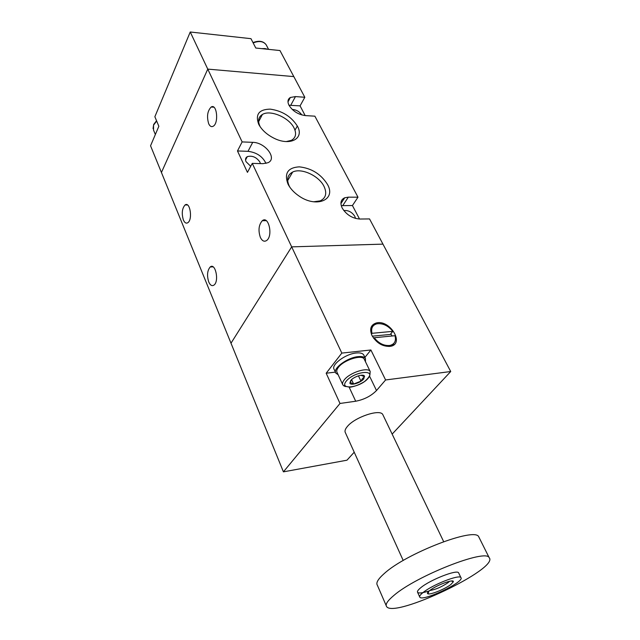<?xml version="1.0" encoding="UTF-8"?>
<svg xmlns="http://www.w3.org/2000/svg" width="640" height="640" viewBox="0 0 640 640"><rect width="100%" height="100%" fill="white"/><g stroke="black" fill="none" stroke-linecap="round" stroke-linejoin="round"><path stroke-width="0.96" d="M190.24 32L242.128 141.912L252.72 142.344C265.248 142.344 277.616 158.672 267.968 162.728L262.944 163.664L252.264 163.384L291.672 246.864L382.952 244.128L369.544 218.928L359.816 219.032C352.296 218.432 346.424 214.776 342.208 208.056C339.928 203.072 340.76 199.64 344.704 197.776L348.32 197.16L357.984 197.2L314.88 116.176L305.456 115.6C298.208 114.592 292.72 111.144 288.992 105.264C287.296 101.704 287.752 99.104 290.36 97.472L295.464 96.584L304.824 97.272L293.824 76.6L207.76 69.112L293.824 76.6L279.968 50.544L255.792 48.032L250.976 38.672L190.24 32L154.864 116.736L158.856 126.264L150.552 145.784L161.432 172.488L207.76 69.112L161.432 172.488L231 343.208L291.672 246.864L382.952 244.128L450.728 371.52L385.6 379.968L376.496 390.536C371.088 396.016 364.16 399.584 355.704 401.232L340 403.464L283.416 471.848L346.968 460.2L354.216 452.208M261.672 48.648L264.992 48.568L267.896 49.296M155.608 133.888L156.312 132.24M355.504 218.432L354.808 216.312C351.904 212.008 348.248 210.104 343.84 210.592M301.776 114.944C299.472 111.544 296.296 109.712 292.24 109.456M208.712 123.808C206.592 116.576 207.4 110.976 211.16 107.024C216.912 103.2 219.008 123.296 213.16 126.264C211.424 127.152 209.944 126.336 208.712 123.808M208.736 281.96C206.784 275.52 207.272 270.52 210.2 266.976C215.384 262.36 219.408 281.24 214.024 285.056C212.024 286.376 210.264 285.336 208.736 281.96M183.368 219.96C181.496 213.432 182.056 208.432 185.064 204.968C190.032 201.08 192.92 219.632 187.808 222.72C186.104 223.712 184.624 222.792 183.368 219.96M327.52 184.496C336.52 199.992 316.04 208.528 298.432 195.608C294.176 192.608 290.928 189.184 288.672 185.352L287.944 183.976C284.064 173.304 287.84 167.592 299.256 166.848C311.552 168.208 320.968 174.088 327.52 184.496M297.432 126.2C304.584 138.68 289.904 146.528 273.632 138.024C267.008 134.624 262.176 130.296 259.12 125.04L258.648 124.136C255.152 114.36 259.016 109.36 270.224 109.136C282.248 110.856 291.32 116.544 297.432 126.2M305.176 115.584L300.072 105.872L304.824 97.272M341.256 205.656L352.432 205.536L357.984 197.2M352.432 205.536L359.528 219.032M260.384 237.472C262.2 241.064 264.312 242.056 266.728 240.44C273.264 235.776 268.592 215.224 262.296 220.72C258.704 224.896 258.072 230.48 260.384 237.472M252.264 163.384L247.448 172.36L237.48 150.96L242.128 141.912M260.384 163.6L259.896 162.064C256.464 157.16 252.264 155.352 247.304 156.632C245.488 157.704 245.072 159.392 246.04 161.68L250.704 166.288M252.72 142.344L248.008 151.32C256.608 152.408 262.6 156.432 265.976 163.4M248.008 151.32L237.48 150.96M300.072 105.872L288.984 105.248M289.936 187.32L289.208 185.976C286.36 179.416 287.512 174.776 292.672 172.04C301.304 167.624 318.968 175.776 324.016 186.384C327.168 193.232 325.92 198.056 320.248 200.848L313.536 201.8M260.384 127.064L259.968 126.272C257.576 120.904 258.392 116.968 262.408 114.464C270.36 109.456 289.184 117.608 294.08 128.032C296.728 133.648 295.84 137.744 291.416 140.328L286.248 141.576M364.904 357.384L370.896 349.992L385.6 379.968M283.416 471.848L231 343.208L291.672 246.864L341.824 353.088L326.176 373.224L335.408 372.12M326.176 373.224L340 403.464M392.152 434.104L450.728 371.52M372.032 335.632C376.712 343.256 382.848 346.816 390.448 346.328C405.024 343.984 389.84 319.264 376.344 322.96C370.76 324.784 369.32 329.008 372.032 335.632M370.896 349.992L341.824 353.088M403.208 560.488L345.408 432.744C344.496 431.192 345.144 429.104 347.368 426.48C354.848 417.096 380.144 408.68 382.792 414.568L383.088 415.184M393.328 345.208L393.808 343.4M392.136 335.984L390.752 333.856M372.784 326.408L371.12 327.264M372.312 336.176L390.272 334.44L392.8 331.352C388.112 325.592 382.808 323.08 376.888 323.808C372.472 325.096 370.848 328.264 372.016 333.32L392.8 331.352M372 327.928L370.68 329.072M391.64 346.008L392.48 344.488M371.376 334.12L372.016 333.32M374.208 337.744C378.808 343.464 384.056 346.032 389.952 345.44C394.632 344.168 396.32 340.92 395.016 335.704L374.208 337.744L373.712 338.36M422.984 592.592C432.328 584.792 459.44 574.128 460.896 577.6C465.272 581.624 422.528 601.992 419.808 597.192C419.192 596.328 420.248 594.8 422.984 592.592M429.568 590.664C436.008 585.32 454.472 578.448 453.32 581.784L451.04 584.352C445.528 588.8 430.768 594.896 428.024 593.848C426.888 593.472 427.4 592.408 429.568 590.664M428.92 590.992C422.6 593.032 418.832 593.488 417.624 592.368C417 591.48 418.04 589.936 420.76 587.712C430.048 579.864 457.104 569.264 458.6 572.816L458.776 573.184M393.784 595.52C416.296 575.864 485.944 548.56 489.168 557.672C499.608 568.472 394.16 618.688 386.616 606.6C385.088 604.512 387.48 600.816 393.784 595.52M386.192 605.616L377.384 585.272C375.76 582.944 378.024 579.064 384.168 573.616C406.048 553.36 475.072 526.848 478.736 536.792L479.224 537.76M449.552 581.288L448.128 582.6C441.568 587.008 435.44 589.64 429.76 590.512M363.952 355.432L363.664 354.824C362.552 353.24 360.12 352.624 356.376 352.976C345.488 353.824 330.584 365.04 334.2 369.504L335.6 372.536M365.496 361.776L365.424 358.456C364.312 356.88 361.888 356.272 358.144 356.64C347.24 357.52 332.288 368.728 335.888 373.16L338.128 374.712M358.432 375.824L360.96 381.136L362.52 378.448L364.576 376.784L361.04 375.256M351.608 379.6L349.888 383.16C350.8 385.904 360.696 382.84 363.736 378.904L364.4 375.952C362.888 373.68 353.52 376.816 350.704 380.552L349.888 383.16M360.96 381.136L353.64 384.016L351.576 379.632M364.464 359.64L364.2 359.088C361.888 354.248 343.696 360.024 338.4 367.352C336.76 369.48 336.336 371.224 337.128 372.568L342.648 384.464M353.64 384.016L350.36 382.528M253.16 42.928C259.104 40.608 263.44 41.24 266.176 44.808L266.52 45.456M155.352 134.496L153.544 130.128L153.552 125.12L156.672 121.056M348.32 197.16L342.808 205.552M295.464 96.584L290.752 105.248M349.176 387.248L355.704 401.232M369.544 376.12L376.496 390.536M344.24 379.888C342.576 382 342.128 383.712 342.904 385.024L345.008 386.304L350.312 387.192C355.072 386.376 359.824 384.48 364.576 381.528C368.112 378.456 369.912 375.992 369.976 374.144L370.184 371.464C367.936 366.736 349.632 372.624 344.24 379.888M343.864 385.928L345.568 386.544M369.832 375.232L370.184 371.464L364.2 359.088M346.256 381.12C353.96 371.56 376.184 368.904 368.072 378.352C360.488 387.592 338.632 390.528 346.256 381.12M268.568 49.36L266.176 44.808C263.408 41.048 259.016 40.304 252.992 42.592M156.544 120.736L153.672 124.472L153.048 128.56M297.328 126.008L294.992 130.184M211.16 107.024L213.832 107.192M210.2 266.976L213.08 266.856M185.064 204.968L187.464 204.968M262.296 220.72L266.264 220.672M247.304 156.632L245.536 159.976M344.704 197.776L340.92 203.56M290.36 97.472L287.984 101.896M287.664 180.632L292.672 172.04M289.856 187.184L288.672 185.352M258.632 121.72L262.408 114.464M260.384 127.056L259.12 125.04M389.952 345.44L389.08 346.496M417.624 592.368L419.64 596.824M458.6 572.816L460.896 577.6M478.736 536.792L489.168 557.672M382.792 414.568L443.664 541.64M428.832 591.272L428.024 593.848M451.344 581L453.32 581.784M363.664 354.824L365.424 358.456M363.312 375.936L364.4 375.952"/></g></svg>
